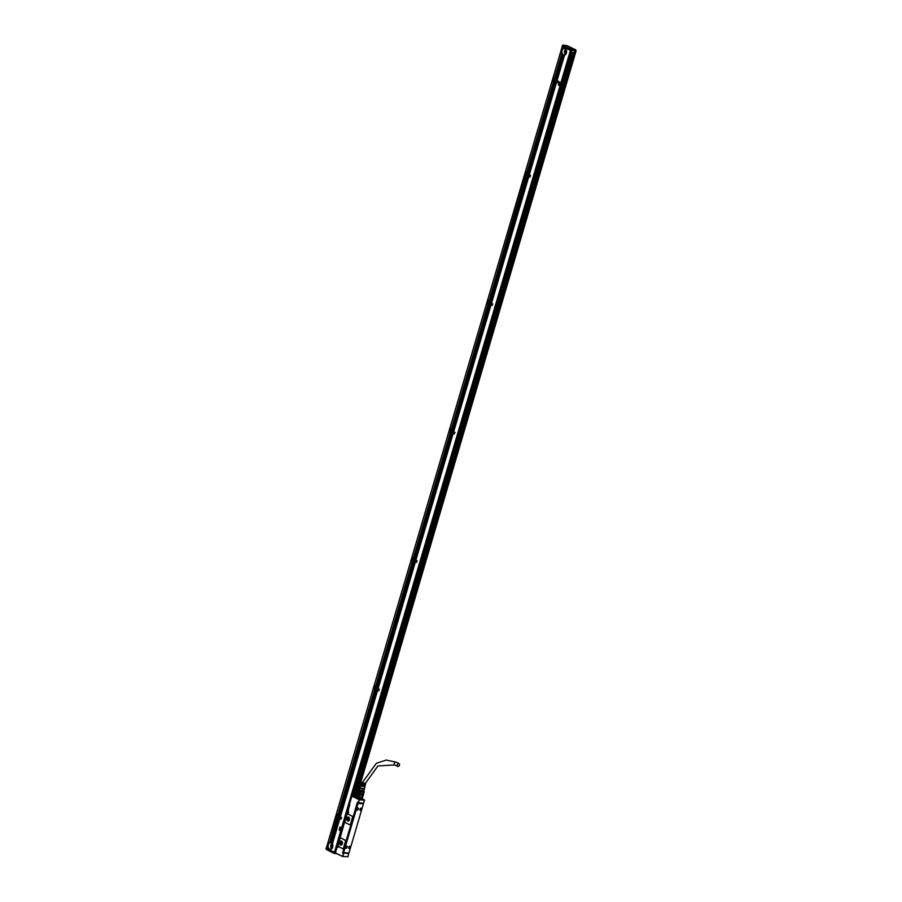 <?xml version="1.0" encoding="UTF-8"?>
<svg xmlns="http://www.w3.org/2000/svg" width="902" height="902" viewBox="0 0 902 902"><rect width="100%" height="100%" fill="white"/><g stroke="black" fill="none" stroke-linecap="round" stroke-linejoin="round"><path stroke-width="1.35" d="M575.871 50.805L570.594 50.354L562.487 45.822M326.298 848.151L562.397 46.205M569.534 48.415L573.345 49.283L569.534 48.415M569.421 48.347L572.747 49.328M571.969 49.215L570.132 48.674M575.995 50.365L570.718 49.926L562.589 45.822L563.096 45.45L571.011 49.441L575.656 49.836L567.865 46.273M326.028 848.23L332.331 851.42M337.224 818.103L335.679 816.964M337.844 817.618L330.583 842.321L337.607 817.516L341.159 819.174M337.731 817.088L337.134 817.663M337.776 815.735L337.562 816.006A0.958 0.676 94.8 0 1 337.337 816.772L338.115 815.115L336.277 814.247L335.51 816.885L337.032 817.629L337.145 816.953A0.958 0.676 94.8 0 1 336.209 816.254A0.958 0.676 94.8 0 1 337.517 815.701L337.709 815.036L336.266 814.314M338.103 815.769L341.576 817.764M374.939 689.218L373.191 688.801L336.39 813.886L337.923 814.641L374.713 689.613L373.18 688.869M375.367 687.561L375.638 686.636L375.367 687.561A0.958 0.676 94.8 0 1 375.142 688.327L374.758 689.162L378.964 690.729M375.536 688.643L338.261 815.735L337.923 814.641M375.063 689.072L376.01 686.963L374.071 685.802L373.315 688.44L374.758 689.162M375.908 687.324L379.381 689.32M412.823 561.213L410.996 560.356L374.195 685.441L375.762 686.219L412.564 561.202L375.762 686.23L412.518 561.168L410.985 560.424M413.33 560.694L376.066 687.29L413.206 560.627L416.769 562.284M413.341 560.198L413.015 560.807L411.109 559.995L412.169 557.075M413.015 560.807L413.815 558.518L412.101 557.402M413.702 558.879L417.186 560.875M454.574 433.839L448.801 431.911L412 556.996L413.522 557.752L450.323 432.723L448.79 431.979M451.135 431.754L450.549 432.329M450.977 430.671L451.248 429.747L450.977 430.671A0.958 0.676 94.8 0 1 450.752 431.438L451.53 429.78L449.681 428.912L448.914 431.551L450.448 432.295L450.56 431.618A0.958 0.676 94.8 0 1 449.613 430.919A0.958 0.676 94.8 0 1 450.932 430.367L451.124 429.702L449.67 428.98M451.507 430.434L454.991 432.43M488.433 304.324L486.606 303.467L449.805 428.551L451.248 429.273L488.129 304.278L486.595 303.534M488.94 303.794L451.676 430.401L488.816 303.737L492.379 305.395M488.94 303.309L488.354 303.884M488.783 302.226L489.008 301.279L488.783 302.226A0.958 0.676 94.8 0 1 488.557 302.993L489.335 301.336L487.486 300.467L486.719 303.106L488.286 303.884L488.456 303.14L488.174 303.827M489.312 301.99L492.796 303.985M526.238 175.879L524.693 174.74M454.867 432.498L453.774 431.46L491.004 304.82L492.255 305.462L491.162 304.425L491.455 303.433L492.672 304.053L489.594 302.023L526.621 175.292L530.184 176.95M526.745 174.864L526.148 175.439M526.802 173.511L526.588 173.782A0.958 0.676 94.8 0 1 526.362 174.548L527.14 172.891L525.291 172.023L524.524 174.661L526.058 175.405L526.261 174.695L525.967 175.383M527.118 173.545L530.59 175.54M553.873 81.248L552.125 80.83L525.404 171.662L526.937 172.406L553.648 81.642L552.125 80.887M554.302 79.59L554.527 78.643L554.302 79.59A0.958 0.676 94.8 0 1 554.076 80.357L553.817 81.248L557.898 82.758M554.471 80.673L527.287 173.511L526.937 172.406M553.997 81.101L554.944 78.981L553.242 77.876L552.25 80.458L553.772 81.214L553.884 80.537A0.958 0.676 94.8 0 1 552.949 79.838A0.958 0.676 94.8 0 1 554.256 79.275L554.448 78.621L553.005 77.899M554.843 79.353L558.315 81.349M568.384 49.373L562.273 46.363L553.129 77.471L554.662 78.215L561.845 53.816L554.662 78.215M326.265 848.466L334.45 852.706L334.36 853.506L334.45 852.706M334.755 852.796L342.501 856.381L347.89 856.765L345.038 856.584M563.716 47.152L563.389 48.268L563.795 47.175L562.262 46.419M563.795 47.175L563.536 48.212A3.642 2.593 94.8 0 1 563.806 48.133L563.953 48.11A3.642 2.593 94.8 0 1 564.19 48.099L564.325 48.11A3.642 2.593 94.8 0 1 564.562 48.144L564.686 48.178A3.642 2.593 94.8 0 1 564.911 48.257L565.035 48.291A3.642 2.593 94.8 0 1 565.238 48.426L564.686 48.178M564.28 48.11L563.829 47.22M564.449 47.513L564.686 48.167M565.362 47.986L565.351 48.505A3.642 2.593 94.8 0 1 565.543 48.674L565.238 48.426M565.689 48.156L565.644 48.776A3.642 2.593 94.8 0 1 565.825 48.979A3.416 2.435 -85.2 0 0 565.34 54.751M566.433 48.505L566.185 49.542L566.433 48.505L565.543 48.674M566.197 49.486L566.479 48.528L570.538 50.32M553.14 77.403L562.273 46.363L553.129 77.471M554.877 78.463L561.867 53.872M554.955 78.677L562.397 54.661L555.463 79.534L562.701 54.932L555.79 79.714L563.017 55.146L556.117 79.883L563.231 55.247A3.642 2.593 94.8 0 1 563.017 55.157L562.893 55.09A3.642 2.593 94.8 0 1 562.69 54.966M556.985 80.323L563.953 55.36A3.642 2.593 94.8 0 1 563.716 55.36L563.581 55.349A3.642 2.593 94.8 0 1 563.355 55.293L556.117 79.883L563.705 55.36L556.782 80.199L564.088 55.36A3.642 2.593 94.8 0 0 564.348 55.304L557.109 80.379L564.348 55.304M528.516 175.755L528.561 174.627L528.843 175.924L529.26 174.988L530.477 175.608L529.384 174.56L556.568 82.206L557.943 82.668L556.692 81.789L556.985 80.785L558.361 81.259L557.109 80.379L564.494 55.281M556.647 81.755L556.985 80.785L556.365 81.631L554.707 80.797L554.955 79.771L554.38 80.628L554.877 79.748M555.001 79.793L554.922 80.898M555.046 80.943L555.204 79.917M555.328 79.962L555.249 81.067M555.666 80.12L555.373 81.124L555.542 80.086M555.655 80.143L555.576 81.236M555.655 81.259L555.869 80.244M555.993 80.312L555.914 81.394M556.94 80.774L556.365 81.631L556.196 80.413M554.076 80.357L553.772 81.214M554.55 79.568L554.256 80.582L554.674 79.647M555.001 79.804L554.583 80.729M554.583 81.225L527.399 173.579L554.459 81.157M529.384 174.571L556.568 82.217L529.339 174.537L528.719 174.244L527.738 173.736L554.798 81.327M554.91 81.383L527.941 173.849M555.249 81.541L528.065 173.906L555.125 81.496M555.249 81.552L528.268 174.007M528.392 174.052L555.452 81.665M555.576 81.71L528.606 174.176M528.73 174.221L555.779 81.823M555.903 81.868L528.933 174.345M529.057 174.39L556.117 81.992M529.057 174.402L556.444 82.161L529.26 174.514M553.929 81.687L527.151 172.654M525.415 171.594L552.125 80.83L525.404 171.662M527.941 175.45L528.561 174.627L528.189 175.597L526.982 174.988L527.242 173.962L526.655 174.819L527.151 173.939M527.275 173.985L527.196 175.089M528.222 174.458L527.647 175.315L527.49 174.109M528.595 175.777L528.809 174.774M491.545 302.982L528.798 176.375L491.579 303.016L528.843 176.397L530.015 177.006L529.136 174.943M526.847 172.88L525.28 172.09M526.588 173.782L527.14 172.891M526.362 174.548L526.058 175.405M526.836 173.759L526.531 174.774L526.948 173.838M527.275 174.007L526.869 174.932M526.858 175.394L489.809 302.125M527.196 175.563L489.933 302.181L527.072 175.518M527.185 175.586L490.136 302.294M490.214 302.317L527.399 175.687M527.523 175.743L490.474 302.452M490.553 302.486L527.726 175.856M527.85 175.913L490.801 302.621M528.798 176.375L491.252 302.846L528.065 176.025M526.621 175.292L489.425 301.155L526.294 175.867M525.922 175.834L524.4 175.078L487.599 300.107L489.132 300.851L525.922 175.834L489.132 300.851M487.599 300.107L524.637 175.067M487.61 300.039L524.4 175.078M526.373 175.789L489.425 301.155M489.425 301.313L526.858 175.416M525.967 175.867L489.358 301.099M491.455 303.444L491.162 304.425L489.188 303.433L489.436 302.407L488.85 303.264L489.403 302.271M489.064 303.376L489.685 302.553L489.391 303.534M490.462 302.925L490.169 303.929L490.462 302.925L489.842 303.76L489.685 302.553M490.462 302.948L490.384 304.042M490.801 303.095L490.508 304.098L490.677 303.049M490.789 303.117L490.711 304.2M491.128 303.264L490.835 304.267L491.004 303.219M491.128 303.275L491.049 304.369M489.031 302.204L488.726 303.219L489.358 302.384M489.008 301.279L487.475 300.535M451.801 430.468L489.267 303.963L451.801 430.446M452.003 430.57L489.267 303.963M452.127 430.626L489.594 304.132L452.127 430.615M452.33 430.739L489.594 304.132M452.454 430.795L489.933 304.301L452.454 430.784M452.669 430.897L489.933 304.301M452.781 430.964L490.045 304.357L452.793 430.942M452.996 431.066L490.26 304.47M490.384 304.504L453.12 431.111M491.038 304.853L453.774 431.46L490.587 304.628M490.711 304.696L453.661 431.404M453.74 431.427L490.913 304.797M488.816 303.737L451.62 429.611L488.489 304.312M488.129 304.278L451.552 429.544M449.805 428.484L486.606 303.467L449.805 428.551M451.643 429.679L488.557 304.278L451.62 429.611M451.62 429.758L451.676 430.401M451.259 431.821L451.552 430.829M451.586 431.979L451.879 430.998M416.645 562.352L415.563 561.315L415.811 560.3L417.062 560.943L415.969 559.905L453.232 433.287L454.45 433.907L452.037 432.205L452.206 431.167M452.037 432.205L452.545 431.325L452.252 432.317M452.703 432.52L452.545 431.325M452.703 432.543L452.996 431.562L452.905 432.644M453.029 432.689L453.199 431.663M453.029 432.712L453.323 431.72L453.244 432.813M454.822 432.475L453.65 431.889L453.356 432.87L453.526 431.832M451.304 430.682L450.921 431.663L451.225 430.649M450.752 431.438L450.448 432.295M452.285 431.19L451.925 432.148M413.871 558.845L451.462 432.408L414.198 559.014L451.259 432.283L413.871 558.845L413.522 557.752M415.935 559.871L453.232 433.287L415.969 559.905L414.322 559.071L451.462 432.408M451.586 432.475L414.537 559.184M414.616 559.206L451.789 432.577M451.913 432.633L414.864 559.353M453.199 433.264L415.642 559.736L452.578 432.971L415.315 559.578L452.127 432.746M450.594 432.768L413.747 557.988M412.011 556.929L448.801 431.911L412 556.996M415.518 561.281L415.811 560.3L415.563 561.315L414.773 560.931L413.578 560.322L413.826 559.296L413.251 560.153L413.747 559.274M413.871 559.341L413.781 560.424M414.198 559.488L413.905 560.492L414.074 559.443M414.198 559.499L414.119 560.593M414.525 559.657L414.232 560.649L414.401 559.612M414.525 559.668L414.446 560.762M414.864 559.815L414.57 560.818L414.74 559.77M414.852 559.838L414.773 560.931M415.191 559.984L414.897 560.988L415.067 559.939M415.191 560.007L415.112 561.089M415.811 560.3L415.224 561.157L415.394 560.108M413.398 558.169L411.876 557.425L411.109 559.995M411.12 559.928L411.876 557.425M413.172 559.116A0.958 0.676 94.8 0 1 412.947 559.883L412.564 560.717M413.42 559.093L413.116 560.108L413.533 559.172M413.454 560.728L376.19 687.335M339.253 816.242L376.303 689.523L339.253 816.242L376.641 689.68L339.592 816.4L376.968 689.85L339.919 816.569L377.51 690.131L340.37 816.784L377.634 690.177L378.84 690.797L377.758 689.759L378.039 688.778L379.257 689.387L376.517 687.516L413.657 560.852M413.781 560.897L376.732 687.628M414.108 561.067L376.844 687.685L413.995 561.021M414.108 561.078L377.059 687.798M414.446 561.236L377.183 687.854L414.322 561.191M414.446 561.247L377.386 687.955M377.464 687.978L414.649 561.36M414.773 561.416L377.724 688.125M377.803 688.147L414.976 561.518M415.1 561.585L378.051 688.294M416.6 562.341L415.427 561.743L378.175 688.35L415.315 561.687M413.206 560.627L376.01 686.501L412.89 561.202M374.206 685.373L410.996 560.356L374.195 685.441M412.958 561.123L376.01 686.501M376.021 686.647L376.066 687.29M413.781 560.92L376.393 687.459M375.649 688.711L375.942 687.719M377.712 689.726L378.051 688.767L377.419 689.602L376.1 688.936L376.269 687.888M376.1 688.936L376.393 687.944L376.314 689.038M378.006 688.745L377.419 689.602L377.712 688.598L377.092 689.432L377.386 688.429L376.765 689.263L376.608 688.057M375.694 687.572L375.446 688.598M375.593 686.625L374.071 685.87M373.315 688.373L374.071 685.802L373.315 688.44M375.029 686.805A0.913 0.654 -85.2 0 0 374.68 688.564A0.913 0.654 -85.2 0 0 375.131 688.361L375.209 689.252M375.615 687.538L375.435 688.576M376.348 687.91L375.987 688.869M375.649 689.196L338.6 815.904L375.525 689.139M339.005 816.096L375.852 689.297M338.6 815.904L376.19 689.466L338.927 816.073M339.592 816.4L376.517 689.635M339.919 816.569L376.844 689.804M340.246 816.738L377.183 689.962M339.828 818.148L339.874 817.02L339.828 818.148L340.201 817.189L341.621 817.674L340.37 816.795L377.51 690.131M374.995 689.658L338.137 814.878M336.401 813.818L373.191 688.801L336.39 813.886M339.253 817.843L339.874 817.02L339.287 817.877L337.968 817.212L338.261 816.209L337.641 817.043L338.137 816.163M338.261 816.209L338.182 817.313M339.535 816.851L338.96 817.708L339.253 816.705L338.633 817.539L338.588 816.389L338.295 817.381L338.464 816.333M339.907 818.17L340.122 817.167M337.81 815.983L337.517 816.998L337.934 816.062M337.562 816.006L337.709 815.036M337.788 815.07L337.596 815.882M337.337 816.772L337.032 817.629M338.261 816.231L337.844 817.156M332.443 843.708L339.783 818.599L332.432 843.753L339.828 818.621L341.204 819.084L339.953 818.193M337.844 817.64L330.933 842.389A3.642 2.593 94.8 0 1 331.158 842.468L331.282 842.513A3.642 2.593 94.8 0 1 331.485 842.648L338.464 817.934L331.158 842.468M338.171 817.787L330.933 842.389L338.058 817.742M338.509 817.956L331.282 842.524L338.509 817.956M331.598 842.705L338.712 818.08M338.836 818.137L331.789 842.885L339.039 818.249M339.163 818.306L332.083 843.201A3.416 2.435 -85.2 0 0 331.586 848.974M339.783 818.599L332.173 843.336L339.377 818.407M337.607 817.516L329.794 842.423A3.642 2.593 94.8 0 1 330.053 842.355L330.188 842.344A3.642 2.593 94.8 0 1 330.436 842.321L330.583 842.321A3.642 2.593 94.8 0 1 330.808 842.355M327.697 849.075L328.024 847.97A3.642 2.593 94.8 0 1 329.636 842.491L336.908 818.058L335.386 817.313L326.242 848.354L327.809 849.143L328.125 848.094L327.809 849.143L328.373 848.534L328.148 849.301L328.937 849.177A3.642 2.593 94.8 0 0 329.14 849.312L330.121 850.304L330.335 849.583L330.459 850.473L330.741 849.492L330.335 850.406M336.908 818.058L330.053 842.355M326.242 848.354L335.612 817.291M326.253 848.286L335.386 817.313M335.296 852.537L335.6 851.499M332.432 843.753A3.642 2.593 94.8 0 1 330.752 849.481L330.459 850.473L335.262 852.627M355.512 796.601L575.363 50.816M574.991 50.895L575.623 50.839M566.185 49.542A3.642 2.593 94.8 0 1 564.494 55.259M340.246 817.223L339.953 818.204M559.747 85.961L560.751 82.533L559.274 82.059L558.383 85.059L559.883 85.814L560.773 82.815L559.477 81.924M340.46 830.945L341.418 827.506L340.009 827.044L339.129 830.043L340.697 830.798L341.576 827.799L340.291 826.908M566.355 48.482L566.163 49.43M565.926 49.114L566.106 48.347L565.926 49.114A3.642 2.593 94.8 0 1 566.095 49.373M566.028 48.325L565.904 49.024A3.416 2.435 -85.2 0 1 565.937 49.069L566.152 48.358M564.37 47.49L564.19 48.099M564.122 47.344L563.953 48.11M564.043 47.321L563.806 48.133M554.572 78.192L561.777 53.748A3.642 2.593 94.8 0 1 563.389 48.268M554.978 78.598L562.126 54.312L554.944 78.519M555.001 79.32L562.284 54.582A3.642 2.593 94.8 0 1 562.115 54.357M562.284 54.582L562.386 54.695A3.642 2.593 94.8 0 0 562.577 54.875L555.339 79.489M562.577 54.875L555.418 79.511M562.893 55.09L555.666 79.658M563.231 55.247L555.993 79.816M563.581 55.349L556.331 79.985M563.953 55.36L556.658 80.154M556.861 80.752L556.568 81.732M556.534 80.582L556.241 81.563M555.328 79.974L555.034 80.954M553.884 80.537L553.693 81.191M554.099 81.586L527.23 172.868M555.903 81.89L528.719 174.244M555.576 81.721L528.392 174.075M553.569 81.62L526.858 172.383M528.933 174.83L528.64 175.822M528.595 174.672L528.313 175.653M528.482 174.605L528.189 175.597M528.144 174.436L527.862 175.428M527.817 174.278L527.523 175.259M526.17 174.729A0.958 0.676 94.8 0 1 525.223 174.03A0.958 0.676 94.8 0 1 526.531 173.477L526.734 172.812M526.745 175.349L489.482 301.956M528.719 176.352L491.455 302.959M528.392 176.183L491.128 302.79M525.843 175.811L489.053 300.828M490.338 302.88L490.057 303.873M490.012 302.722L489.718 303.703M488.929 301.257L488.737 301.922A0.958 0.676 94.8 0 0 487.418 302.474A0.958 0.676 94.8 0 0 488.365 303.173M488.286 303.873L488.456 303.14A0.913 0.654 -85.2 0 0 488.523 303.083L488.557 302.993A0.913 0.654 -85.2 0 1 488.083 303.23A0.913 0.654 -85.2 0 0 488.298 303.219M490.384 304.526L453.12 431.133M488.038 304.256L451.248 429.273M452.872 431.494L452.578 432.486M452.657 431.393L452.376 432.374M450.56 431.618L450.369 432.272M450.402 429.814A0.958 0.676 -85.2 0 0 450.278 431.675A0.913 0.654 -85.2 0 0 450.741 431.472L450.662 431.584A0.913 0.654 -85.2 0 0 450.718 431.528M450.763 432.678L413.815 558.203M453.12 433.242L415.856 559.849M452.781 433.073L415.518 559.68M452.454 432.915L415.191 559.511M450.245 432.701L413.443 557.718M415.732 560.277L415.439 561.258M413.319 558.146L413.127 558.812A0.958 0.676 94.8 0 0 411.808 559.364A0.958 0.676 94.8 0 0 412.755 560.063M413.454 560.751L376.19 687.358M412.44 561.145L375.638 686.163M377.927 688.722L377.634 689.703M377.588 688.553L377.307 689.534M377.262 688.384L376.968 689.376M376.935 688.215L376.641 689.207M374.95 688.508A0.958 0.676 94.8 0 1 374.003 687.809A0.958 0.676 94.8 0 1 375.322 687.256L375.514 686.591M375.164 689.568L338.216 815.092M374.634 689.59L337.833 814.607M339.907 817.054L339.626 818.046M339.795 816.998L339.502 817.979M339.456 816.829L339.175 817.821M339.129 816.671L338.836 817.652M338.802 816.502L338.509 817.483M337.145 816.953L336.953 817.607M337.72 817.584L330.436 842.321M337.359 818.013L330.2 842.333L337.337 818.058M339.704 818.576L332.41 843.652M331.868 842.919L331.902 842.964A3.642 2.593 94.8 0 1 332.083 843.201L332.15 843.246A3.416 2.435 -85.2 0 0 332.15 843.246L332.184 843.291A3.642 2.593 94.8 0 1 332.342 843.596M336.829 818.035L329.636 842.491M330.594 849.526A3.642 2.593 94.8 0 1 330.346 849.571L330.008 850.248M328.531 848.793A3.642 2.593 94.8 0 1 328.362 848.568L328.024 849.244M348.296 811.642A0.913 0.654 -85.2 0 0 348.217 811.597L347.732 811.146L349.615 804.787L348.059 811.281A1.229 0.879 94.8 0 1 347.371 813.593L347.371 813.593M358.218 802.904L357.35 802.295L342.952 852.638M340.764 837.992L340.708 837.992A1.364 0.97 94.8 0 1 341.035 838.071L340.967 838.071A1.364 0.97 -85.2 0 0 339.682 838.894L338.137 845.163A1.229 0.879 -85.2 0 1 338.566 846.335L342.286 848.568A1.364 0.97 -85.2 0 0 343.572 847.733L345.331 841.746A1.364 0.97 -85.2 0 0 344.812 839.999L340.967 838.071M342.546 848.647L342.613 848.647A1.364 0.97 94.8 0 1 342.58 848.647A1.364 0.97 94.8 0 0 343.628 847.745L345.398 841.746A1.364 0.97 94.8 0 0 344.868 840.01L341.035 838.071M347.822 814.021L347.755 814.021A1.364 0.97 94.8 0 1 348.082 814.1L348.025 814.089A1.364 0.97 -85.2 0 0 346.74 814.923L344.981 820.91A1.364 0.97 -85.2 0 0 345.5 822.658L349.345 824.586A1.364 0.97 -85.2 0 0 350.619 823.763L352.389 817.764A1.364 0.97 -85.2 0 0 351.87 816.028L348.025 814.089M349.638 824.665A1.364 0.97 94.8 0 0 350.686 823.763L352.445 817.776A1.364 0.97 94.8 0 0 351.927 816.028L348.082 814.1M335.6 852.965L342.489 856.438L335.521 852.942M342.534 856.46L345.094 856.596M348.612 853.439L343.538 853.044L348.691 853.472L347.901 856.697M342.749 856.325L343.628 853.326L342.444 856.235M335.51 852.683L336.874 847.463L335.51 852.74M342.704 852.615L343.538 853.044L342.478 852.818M343.606 852.593L348.95 853.044L363.427 803.851L358.094 803.4L343.606 852.593L342.861 852.221L344.203 847.305L355.929 807.809M344.203 847.271L344.711 845.907M363.664 803.186L358.195 802.712L359.199 799.657L358.5 802.803L357.35 802.295M359.199 799.657L352.355 796.026L351.724 797.176M362.266 799.454A3.225 0.62 -163.6 0 1 362.288 799.488A3.326 0.643 16.4 0 1 358.782 798.947A3.326 0.643 16.4 0 1 356.065 797.526A3.326 0.643 16.4 0 1 356.166 797.391L352.355 796.026L351.633 797.142L571.282 50.704M352.13 796.207L571.394 50.681M337.156 847.113L351.464 797.357M347.078 813.435L337.934 845.208M336.649 847.666L335.397 852.841M359.289 799.522L364.622 800.108L363.472 803.389L358.376 802.949M363.405 794.459L363.517 794.673A3.089 0.598 -163.6 0 0 363.416 794.549L362.13 798.789L364.532 800.243L359.379 799.815M355.422 809.162L355.895 807.797M362.052 799.059A3.18 0.62 -163.6 0 1 362.288 799.409L362.254 799.499A3.326 0.643 16.4 0 0 362.424 799.397A3.326 0.643 16.4 0 0 362.097 798.924M356.234 797.548L355.647 797.075M354.339 796.928L355.343 797.154L354.339 796.928M347.112 813.288L347.721 813.311A0.913 0.654 -85.2 0 0 348.149 813.311M341.599 841.092A2.052 1.454 -85.2 0 0 341.204 840.98A2.052 1.454 -85.2 0 0 339.614 842.603A2.052 1.454 -85.2 0 0 340.46 844.937A2.052 1.454 -85.2 0 0 340.855 845.05A2.052 1.454 -85.2 0 0 342.444 843.415A2.052 1.454 -85.2 0 0 341.599 841.092M348.646 817.111A2.052 1.454 -85.2 0 0 348.251 816.998A2.052 1.454 -85.2 0 0 346.661 818.633A2.052 1.454 -85.2 0 0 347.518 820.967A2.052 1.454 -85.2 0 0 347.913 821.079A2.052 1.454 -85.2 0 0 349.502 819.444A2.052 1.454 -85.2 0 0 348.646 817.111M357.666 802.645L355.805 807.854M342.861 852.221L343.662 852.976M356.222 797.763A3.18 0.62 -163.6 0 1 356.177 797.605L355.647 797.255L356.177 797.582A3.18 0.62 -163.6 0 1 356.561 797.447L356.155 797.312M355.298 797.165L354.215 796.849M338.047 847.192L338.07 847.203A0.958 0.676 -85.2 0 0 338.081 847.215L337.934 847.181A0.913 0.654 -85.2 0 1 337.765 847.136L337.1 846.786L349.311 805.509M349.829 805.306L348.905 805.046M349.333 805.452L337.1 846.786M337.145 847.057L337.416 847.418A1.229 0.879 94.8 0 0 338.588 846.572A1.003 0.71 94.8 0 1 337.641 847.215L337.889 847.181A0.913 0.654 -85.2 0 0 338.194 847.136M341.249 840.98A2.052 1.454 -85.2 0 0 339.704 842.648A2.052 1.454 -85.2 0 0 340.55 844.948A2.052 1.454 -85.2 0 0 340.9 845.061M348.307 816.998A2.052 1.454 -85.2 0 0 346.751 818.678A2.052 1.454 -85.2 0 0 347.608 820.978A2.052 1.454 -85.2 0 0 347.958 821.079M348.984 846.775A1.274 0.857 116.7 0 0 350.202 848.06A1.274 0.857 116.7 0 0 348.984 846.775M360.202 808.677A1.274 0.857 116.7 0 0 361.42 809.951A1.274 0.857 116.7 0 0 360.202 808.677M347.18 846.628A1.274 0.857 116.7 0 0 345.274 847.643A1.274 0.857 116.7 0 0 347.18 846.628M358.387 808.519A1.274 0.857 116.7 0 0 356.493 809.534A1.274 0.857 116.7 0 0 358.387 808.519M341.621 841.307A1.815 1.297 -85.2 0 0 340.967 844.836A1.815 1.297 -85.2 0 0 341.621 841.307M348.679 817.336A1.815 1.297 -85.2 0 0 348.025 820.854A1.815 1.297 -85.2 0 0 348.679 817.336M350.111 846.256A1.274 0.857 -63.3 0 1 348.961 848.523M361.319 808.147A1.274 0.857 -63.3 0 1 360.18 810.424M345.601 848.241A1.274 0.857 116.7 0 0 346.74 845.975M356.809 810.131A1.274 0.857 116.7 0 0 357.959 807.865M341.993 841.6A1.815 1.297 -85.2 0 0 341.745 844.565M349.051 817.629A1.815 1.297 -85.2 0 0 348.803 820.594M348.758 848.297A1.184 0.801 116.7 0 0 348.916 848.399L348.939 848.421A1.184 0.801 116.7 0 0 349.683 846.245M359.977 810.199A1.184 0.801 116.7 0 0 360.123 810.289L360.157 810.312A1.184 0.801 116.7 0 0 361.014 808.124M342.286 842.118A1.161 0.823 -85.2 0 0 342.117 844.114M349.345 818.137A1.161 0.823 -85.2 0 0 349.175 820.132M345.579 848.128A1.184 0.801 116.7 0 0 346.323 845.963M356.786 810.03A1.184 0.801 116.7 0 0 357.857 807.91M354.768 796.59L356.594 797.334M347.394 812.352L347.947 811.992L347.676 812.894M356.482 796.917L354.881 796.477M356.245 797.334L354.272 796.455M356.617 797.233L358.556 798.879M359.594 799.183L361.984 799.319L363.393 794.527M364.149 791.415L362.92 794.685L362.063 794.606L362.92 791.708L361.285 791.325L360.428 794.222L362.063 794.606L359.312 793.839L360.169 790.941L359.007 790.366L358.162 793.264L359.312 793.839L357.914 792.869M361.905 798.822L360.969 798.744A3.089 0.598 16.4 0 0 361.905 798.822L363.044 794.966A3.089 0.598 -163.6 0 1 362.097 794.887L360.969 798.744M362.097 794.887L360.687 798.868M360.372 794.493L359.3 798.552L357.993 797.909A3.089 0.598 16.4 0 0 359.233 798.338L360.372 794.493A3.089 0.598 -163.6 0 1 359.131 794.064L357.993 797.909M359.131 794.064L357.936 798.078M356.955 797.582L358.218 793.298L356.628 797.199M364.487 799.973L362.142 798.789L364.25 791.584M357.891 792.903L356.47 796.951A3.089 0.598 16.4 0 0 356.504 797.041A3.089 0.598 16.4 0 0 356.775 797.3M359.007 790.366L357.891 792.948M363.788 791.099L359.424 789.814M363.765 791.787L362.92 791.708M361.285 791.325L360.169 790.941M364.295 789.363L363.709 791.358L362.085 791.313L359.346 790.073L359.932 788.077M362.739 789.205L359.853 787.874L364.464 788.788L362.739 789.205M364.464 788.765L364.915 786.781L361.702 786.206L365.017 786.341L362.018 785.27L365.231 785.383L362.345 784.323L365.457 784.424L365.648 783.545L362.401 782.361M361.882 783.601L361.939 782.462M361.555 784.537L361.476 783.714M361.206 785.45L361.138 784.639M365.197 784.131L365.355 784.864M364.96 785.078L365.141 785.822M364.645 785.586L362.018 785.27M364.927 784.639L362.345 784.323M362.739 783.996L364.87 784.819M365.321 783.387L362.356 782.485M364.374 786.533L361.702 786.206M397.297 764.952A1.545 1.037 -63.3 0 1 399.462 765.133A1.545 1.037 -63.3 0 1 397.297 764.952M571.676 52.62L352.874 796.06M571.834 52.632L353.02 796.071L571.834 52.632M353.133 796.083L571.936 52.643M353.246 796.094L572.06 52.654M572.556 52.688L353.753 796.139M573.458 52.767L354.565 796.489M572.669 52.699L353.866 796.139L352.276 796.015L571.789 50.512M334.292 853.472L326.445 849.515L326.253 848.557M337.156 853.766L334.326 853.506L326.344 849.492L326.22 848.613M334.631 853.224L336.367 853.371M326.445 849.515L326.321 848.602M563.874 55.372A3.642 2.593 94.8 0 1 563.333 55.191A3.642 2.593 94.8 0 1 561.799 51.143A3.642 2.593 94.8 0 1 564.483 48.133M330.121 849.583A3.642 2.593 94.8 0 1 329.58 849.402A3.642 2.593 94.8 0 1 328.046 845.366A3.642 2.593 94.8 0 1 330.73 842.344M553.738 78.733A0.958 0.676 -85.2 0 0 553.817 80.571M526.013 172.925A0.958 0.676 -85.2 0 0 525.855 174.83M488.207 301.369A0.958 0.676 -85.2 0 0 488.05 303.275M450.639 429.916A0.913 0.654 -85.2 0 0 450.245 431.72M412.924 558.439A0.913 0.654 -85.2 0 0 412.44 560.165M374.804 686.704A0.958 0.676 -85.2 0 0 374.634 688.609M336.998 815.149A0.958 0.676 -85.2 0 0 336.829 817.054M566.208 53.522A2.052 1.454 94.8 0 1 566.479 50.332M565.712 48.832A3.416 2.435 -85.2 0 0 565.283 48.55A3.416 2.435 -85.2 0 0 564.629 48.358A3.416 2.435 -85.2 0 0 561.98 51.087A3.416 2.435 -85.2 0 0 563.389 54.977A3.416 2.435 -85.2 0 0 564.054 55.157A3.416 2.435 -85.2 0 0 565.193 54.875M331.959 843.054A3.416 2.435 -85.2 0 0 331.53 842.772A3.416 2.435 -85.2 0 0 330.876 842.581A3.416 2.435 -85.2 0 0 328.227 845.298A3.416 2.435 -85.2 0 0 329.647 849.188A3.416 2.435 -85.2 0 0 330.301 849.38A3.416 2.435 -85.2 0 0 331.451 849.086M560.165 84.145L559.229 83.029L558.879 84.326L560.119 84.303L559.274 83.052M558.902 84.326L560.142 84.134M339.637 829.31L340.855 829.276L339.964 828.013L339.626 829.31L340.9 829.118L339.964 828.013M553.975 78.835A0.913 0.654 -85.2 0 0 553.614 80.594A0.913 0.654 -85.2 0 0 554.065 80.391M526.249 173.026A0.913 0.654 -85.2 0 0 525.889 174.785L525.922 174.785A0.913 0.654 -85.2 0 0 526.103 174.774M488.444 301.471A0.913 0.654 -85.2 0 0 488.083 303.23L488.083 303.23M412.834 558.361A0.913 0.654 -85.2 0 0 412.665 558.315L412.631 558.304A0.913 0.654 -85.2 0 0 412.688 560.108M375.029 688.474A0.913 0.654 -85.2 0 0 375.119 688.418L374.882 689.207M337.325 815.329A0.913 0.654 -85.2 0 0 336.299 816.254A0.913 0.654 -85.2 0 0 337.077 816.998M566.4 50.084A2.052 1.454 -85.2 0 0 565.419 51.854A2.052 1.454 -85.2 0 0 566.095 53.77M554.572 78.666L554.335 79.466A0.913 0.654 -85.2 0 0 554.302 79.331M332.455 847.745A2.052 1.454 94.8 0 1 332.725 844.554M332.342 847.981A2.052 1.454 94.8 0 1 331.665 846.065A2.052 1.454 94.8 0 1 332.658 844.295M553.681 79.962L553.851 79.365M525.956 174.165L526.125 173.556M488.151 302.61L488.32 302.001M450.346 431.055L450.515 430.446M412.845 559.409L412.169 559.116L412.721 558.89M374.747 687.944L374.916 687.335M352.163 796.015L570.977 52.541L352.13 796.026M563.107 45.371L562.465 46.25M575.927 50.85L575.769 49.881L567.132 45.664M563.028 45.292L567.031 45.63M563.13 45.123L562.341 45.461M567.753 45.844L563.04 45.1M570.977 52.541L571.462 50.489M570.921 52.327L574.112 52.823L571.101 52.564L574.112 52.823L574.833 50.771M574.292 52.62L574.901 50.771M326.129 848.94L334.326 853.134M335.691 851.556L335.341 852.751M336.784 847.452L349.333 804.832M334.879 852.593L570.898 50.67M334.383 852.458L570.402 50.523M563.536 48.234L563.84 47.197M557.064 80.346L564.438 55.293M555.08 79.342L562.363 54.616M555.745 79.68L562.972 55.123M556.072 79.838L563.31 55.27M556.41 80.007L563.66 55.349M556.737 80.177L564.043 55.36M556.32 81.586L556.613 80.605M555.993 81.417L556.275 80.436M555.328 81.09L555.621 80.109M555.001 80.921L555.294 79.94M554.674 80.752L554.955 79.771M529.012 174.368L556.196 82.014M528.685 174.199L555.869 81.845M528.358 174.041L555.531 81.687M528.02 173.872L555.204 81.518M527.253 172.789L554.076 81.642M527.219 172.71L554.02 81.676M528.933 175.946L529.215 174.965M527.602 175.281L527.895 174.3M527.275 175.112L527.569 174.131M526.948 174.954L527.242 173.962M526.599 173.556L526.813 172.834M489.56 301.978L526.824 175.383M491.207 302.813L528.471 176.206M490.88 302.644L528.144 176.048M489.887 302.147L527.151 175.54M489.448 301.234L526.351 175.834M491.128 304.391L491.41 303.41M490.789 304.222L491.083 303.241M490.462 304.064L490.756 303.072M490.136 303.895L490.429 302.903M489.809 303.726L490.09 302.745M489.47 303.557L489.763 302.576M489.143 303.399L489.436 302.407M451.755 430.423L489.019 303.827M453.075 431.088L490.338 304.493M452.748 430.93L490.012 304.324M452.421 430.761L489.673 304.154M452.082 430.592L489.346 303.985M451.372 429.318L488.162 304.301M453.323 432.836L453.616 431.855M452.996 432.667L453.278 431.686M452.657 432.509L452.951 431.517M451.665 432.002L451.958 431.021M451.338 431.844L451.631 430.852M413.95 558.868L451.214 432.272M415.608 559.702L452.86 433.095M415.27 559.533L452.533 432.937M414.943 559.375L452.206 432.768M413.838 558.124L450.752 432.723M413.815 558.056L450.696 432.757M415.191 561.112L415.472 560.131M414.852 560.954L415.145 559.962M414.525 560.785L414.819 559.804M414.198 560.616L414.492 559.635M413.871 560.446L414.153 559.465M413.206 558.992L413.443 558.191M412.688 560.762L412.924 559.962M376.145 687.313L413.409 560.717M378.13 688.316L415.394 561.709M377.137 687.82L414.401 561.213M376.81 687.651L414.074 561.044M376.484 687.482L413.736 560.875M376.033 686.569L412.947 561.168M377.386 689.556L377.679 688.576M377.059 689.399L377.34 688.406M376.72 689.229L377.013 688.249M376.393 689.06L376.686 688.079M375.728 688.733L376.021 687.741M374.837 689.184L375.052 688.474M340.325 816.761L377.588 690.154M339.998 816.592L377.262 689.985M339.671 816.423L376.923 689.827M339.332 816.265L376.596 689.658M338.678 815.927L375.942 689.32M338.239 815.013L375.142 689.613M338.205 814.946L375.085 689.647M338.915 817.674L339.208 816.693M338.588 817.505L338.881 816.524M338.261 817.336L338.554 816.355M337.934 817.178L338.216 816.186M330.527 842.321L337.799 817.607M332.15 843.246L339.456 818.43M331.237 842.491L338.464 817.934M330.887 842.378L338.137 817.764M329.782 842.445L336.953 818.08M330.143 842.355L337.28 818.091M330.414 850.428L330.684 849.515M330.087 850.27L330.29 849.583M328.429 849.436L328.61 848.838M328.102 849.267L328.339 848.478M327.776 849.098L328.091 848.027M571.428 52.598L352.626 796.038L571.428 52.598M359.075 799.724L352.141 796.229M338.07 845.084L347.067 813.435M349.39 804.866L347.789 813.446A1.003 0.71 94.8 0 0 348.149 811.507L348.059 811.281M356.64 796.387L355.929 796.331M357.406 802.509L363.472 803.389L364.611 800.187M358.094 803.4L357.339 803.028M349.322 805.52L347.383 812.116M347.315 812.33L337.427 845.941M337.359 846.155L337.156 846.831M337.844 846.933L337.957 845.602M348.386 812.341L347.913 811.777L347.755 813.108L348.386 812.341L347.755 813.108L347.868 811.777L348.409 812.352M338.329 846.155L337.912 845.602L337.371 846.358L338.002 845.602L337.889 846.944L338.329 846.155M337.382 846.358L338.205 846.166L337.382 846.358L337.799 846.933L337.348 846.369M348.161 812.341L347.338 812.533L348.161 812.341M397.681 766.418L394.681 764.907A1.545 1.037 -63.3 0 1 396.079 762.145L386.214 760.07L376.359 763.295L362.3 782.677M571.473 52.598L352.671 796.049M353.313 796.094L572.127 52.654L353.325 796.094M572.218 52.666L353.404 796.105M572.353 52.677L353.55 796.116M356.572 796.376L575.916 51.098M356.189 796.342L575.544 51.064M355.58 796.624L575.048 50.918M337.111 853.743L334.462 853.517M326.05 848.308L326.276 849.312M335.375 852.604L335.679 851.556M348.623 853.427L347.947 856.799M347.214 813.198L337.72 844.96L337.833 847.271M356.64 796.376L355.895 796.319M343.718 853.033L342.974 852.649M347.755 813.108L347.868 811.777M360.8 785.563L360.101 787.502M394.681 764.907L377.893 765.978L365.276 783.522M399.079 763.656L396.079 762.145M357.654 793.072L576.028 51.076"/></g></svg>
